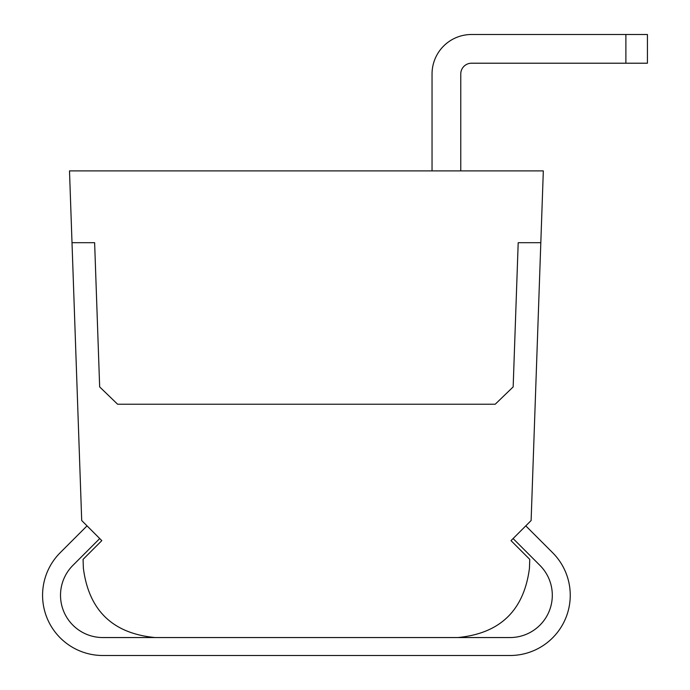 <?xml version="1.0" encoding="UTF-8"?>
<svg xmlns="http://www.w3.org/2000/svg" width="690" height="690" viewBox="0 0 690 690"><rect width="100%" height="100%" fill="white"/><g stroke="black" fill="none" stroke-linecap="round" stroke-linejoin="round"><path stroke-width="1.03" d="M531.119 520.536L543.323 170.904L69.5 170.904L81.705 520.536L101.801 540.632L83.067 559.374L83.378 568.267C88.846 610.46 112.763 633.558 155.121 637.551L457.703 637.551C500.06 633.558 523.977 610.46 529.446 568.267L529.756 559.374L511.023 540.632L531.119 520.536M647.427 34.5L625.882 34.5L625.882 63.213L647.427 63.213L647.427 34.5M625.882 63.213L471.537 63.213A10.773 10.773 0 0 0 460.765 73.985L460.765 170.904M432.044 73.985L432.044 170.904L432.044 73.985A39.485 39.485 0 0 1 471.537 34.5L625.882 34.5M72.002 242.699L94.625 242.699L99.662 386.909L117.602 404.228L495.222 404.228L513.162 386.909L518.199 242.699L540.822 242.699M155.121 637.551L102.81 637.551A42.28 42.28 0 0 1 72.907 565.369L99.722 538.554L101.801 540.632L99.722 538.554M87.035 525.866L60.22 552.681A60.228 60.228 0 0 0 102.81 655.5L510.014 655.5A60.228 60.228 0 0 0 552.604 552.681L525.789 525.866M513.101 538.554L511.023 540.632L513.101 538.554L511.023 540.632L513.101 538.554L539.916 565.369A42.28 42.28 0 0 1 510.014 637.551L457.703 637.551M471.537 63.213A10.773 10.773 0 0 0 460.765 73.985A10.773 10.773 0 0 1 471.537 63.213A10.773 10.773 0 0 0 460.765 73.985M529.756 559.374L529.446 568.267L529.756 559.374"/></g></svg>

